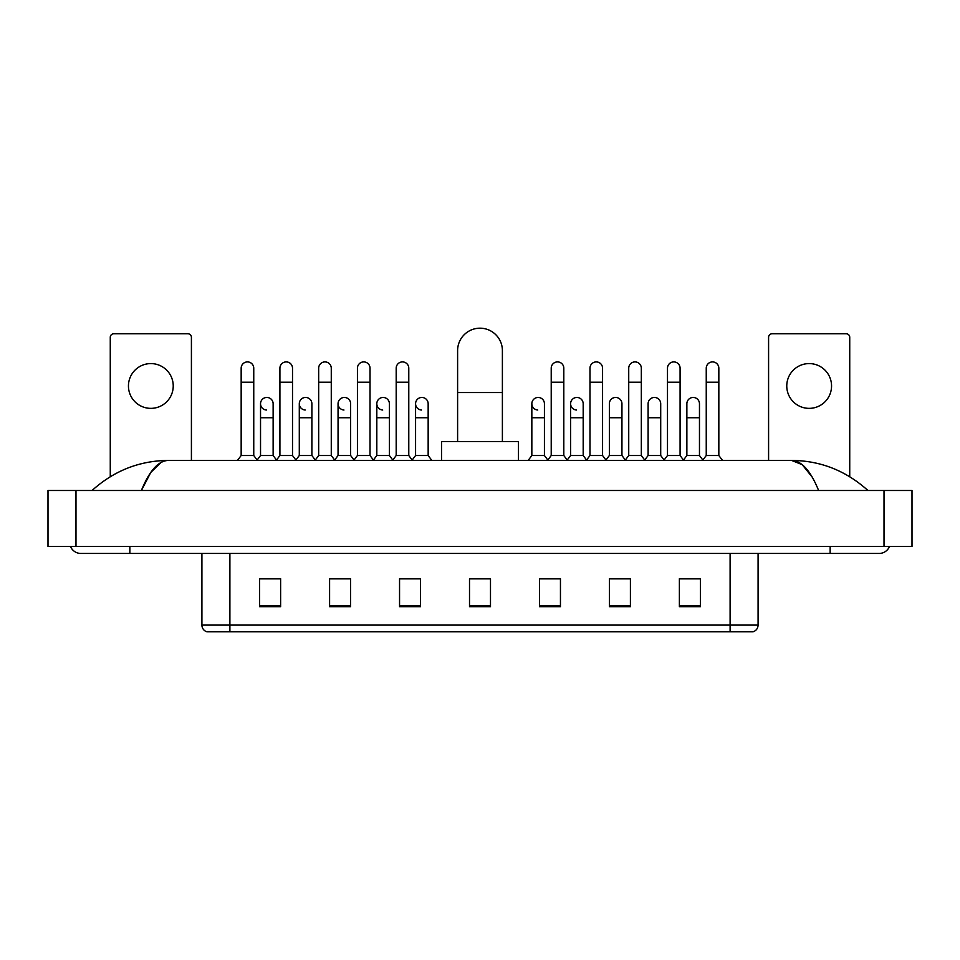 <?xml version="1.0" encoding="UTF-8"?>
<svg xmlns="http://www.w3.org/2000/svg" width="960" height="960" viewBox="0 0 960 960"><rect width="100%" height="100%" fill="white"/><g stroke="black" fill="none" stroke-linecap="round" stroke-linejoin="round"><path stroke-width="1.44" d="M730.104 631.812L730.104 625.092L758.088 625.092C757.896 628.452 756.216 630.684 753.048 631.812L206.952 631.812A6.996 6.996 0 0 1 201.912 625.092L201.912 553.452M700.368 606.696L700.368 578.712L679.38 578.712L679.38 606.696L700.368 606.696M630.408 606.696L630.408 578.712L609.42 578.712L609.42 606.696L630.408 606.696M560.448 606.696L560.448 578.712L539.46 578.712L539.46 606.696L560.448 606.696M280.62 606.696L280.62 578.712L259.632 578.712L259.632 606.696L280.62 606.696M350.58 606.696L350.58 578.712L329.592 578.712L329.592 606.696L350.58 606.696M420.54 606.696L420.54 578.712L399.552 578.712L399.552 606.696L420.54 606.696M490.488 606.696L490.488 578.712L469.512 578.712L469.512 606.696L490.488 606.696M628.032 578.856L622.644 578.856M679.38 578.856L700.164 578.856M686.172 578.856L680.784 578.856M414.864 578.856L409.476 578.856M337.356 578.856L331.968 578.856M279.216 578.856L273.828 578.856M259.836 578.856L280.62 578.856M550.524 578.856L545.136 578.856M490.488 578.856L469.512 578.856M420.54 578.856L399.552 578.856M350.58 578.856L329.592 578.856M560.448 578.856L539.46 578.856M630.408 578.856L609.42 578.856M129.852 546.456L129.852 553.452L879.12 553.452A11.196 11.196 0 0 0 889.5 546.456A11.196 11.196 0 0 1 879.12 553.452A11.196 11.196 0 0 0 889.5 546.456A11.196 11.196 0 0 1 879.12 553.452M70.5 546.456A11.196 11.196 0 0 0 80.88 553.452A11.196 11.196 0 0 1 70.5 546.456A11.196 11.196 0 0 0 80.88 553.452L129.852 553.452M818.616 490.488C810.588 470.736 801.576 460.716 791.568 460.416L168.432 460.416C158.424 460.716 149.412 470.736 141.384 490.488L150.804 472.404L161.16 462.384M75.984 490.488L912 490.488L912 546.456L48 546.456L48 490.488L75.984 490.488L75.984 546.456M912 490.488L912 546.456M865.548 488.328L867.924 490.488C845.904 470.664 820.452 460.632 791.568 460.416L802.224 464.676L812.208 477.132M94.452 488.328L92.076 490.488C113.988 470.712 139.44 460.68 168.432 460.416M150.84 363.588A22.392 22.392 0 0 0 128.448 385.98A22.392 22.392 0 0 0 150.84 408.36A22.392 22.392 0 0 0 173.232 385.98A22.392 22.392 0 0 0 150.84 363.588M191.412 460.416L191.412 337.284A3.492 3.492 0 0 0 187.92 333.78L113.76 333.78A3.492 3.492 0 0 0 110.268 337.284L110.268 476.712M457.608 441.528L457.608 350.58A22.392 22.392 0 0 1 480 328.188A22.392 22.392 0 0 1 502.392 350.58A22.392 22.392 0 0 0 480 328.188M502.392 441.528L502.392 350.58M518.472 460.416L518.472 441.528L441.528 441.528L441.528 460.416M241.164 382.2L253.752 382.2L253.752 455.52L241.164 455.52L241.164 368.208A6.3 6.3 0 0 1 247.848 361.92A6.3 6.3 0 0 1 253.752 368.208A6.3 6.3 0 0 0 247.848 361.92M241.164 455.52L237.48 460.416M253.752 455.52L257.424 460.416M279.912 382.2L292.512 382.2L292.512 455.52L279.912 455.52L279.912 368.208A6.3 6.3 0 0 1 286.608 361.92A6.3 6.3 0 0 1 292.512 368.208A6.3 6.3 0 0 0 286.608 361.92M279.912 455.52L276.24 460.416M292.512 455.52L296.184 460.416M318.672 382.2L331.272 382.2L331.272 455.52L318.672 455.52L318.672 368.208A6.3 6.3 0 0 1 325.368 361.92A6.3 6.3 0 0 1 331.272 368.208A6.3 6.3 0 0 0 325.368 361.92M318.672 455.52L315 460.416M331.272 455.52L334.944 460.416M357.432 382.2L370.02 382.2L370.02 455.52L357.432 455.52L357.432 368.208A6.3 6.3 0 0 1 364.128 361.92A6.3 6.3 0 0 1 370.02 368.208A6.3 6.3 0 0 0 364.128 361.92M357.432 455.52L353.76 460.416M370.02 455.52L373.692 460.416M396.192 382.2L408.78 382.2L408.78 455.52L396.192 455.52L396.192 368.208A6.3 6.3 0 0 1 402.876 361.92A6.3 6.3 0 0 1 408.78 368.208A6.3 6.3 0 0 0 402.876 361.92M396.192 455.52L392.52 460.416M408.78 455.52L412.452 460.416M551.22 382.2L563.808 382.2L563.808 455.52L551.22 455.52L551.22 368.208A6.3 6.3 0 0 1 557.916 361.92A6.3 6.3 0 0 1 563.808 368.208A6.3 6.3 0 0 0 557.916 361.92M551.22 455.52L547.548 460.416M563.808 455.52L567.48 460.416M589.98 382.2L602.568 382.2L602.568 455.52L589.98 455.52L589.98 368.208A6.3 6.3 0 0 1 596.664 361.92A6.3 6.3 0 0 1 602.568 368.208A6.3 6.3 0 0 0 596.664 361.92M589.98 455.52L586.308 460.416M602.568 455.52L606.24 460.416M628.728 382.2L641.328 382.2L641.328 455.52L628.728 455.52L628.728 368.208A6.3 6.3 0 0 1 635.424 361.92A6.3 6.3 0 0 1 641.328 368.208A6.3 6.3 0 0 0 635.424 361.92M628.728 455.52L625.056 460.416M641.328 455.52L645 460.416M667.488 382.2L680.088 382.2L680.088 455.52L667.488 455.52L667.488 368.208A6.3 6.3 0 0 1 674.184 361.92A6.3 6.3 0 0 1 680.088 368.208A6.3 6.3 0 0 0 674.184 361.92M667.488 455.52L663.816 460.416M680.088 455.52L683.76 460.416M706.248 382.2L718.836 382.2L718.836 455.52L706.248 455.52L706.248 368.208A6.3 6.3 0 0 1 712.944 361.92A6.3 6.3 0 0 1 718.836 368.208A6.3 6.3 0 0 0 712.944 361.92M706.248 455.52L702.576 460.416M718.836 455.52L722.52 460.416M266.436 410.028A6.3 6.3 0 0 1 260.532 403.74A6.3 6.3 0 0 1 267.228 397.464A6.3 6.3 0 0 1 273.132 403.74L273.132 417.732L260.532 417.732L260.532 403.74M273.132 417.732L273.132 455.52L260.532 455.52L260.532 417.732M260.532 455.52L257.148 460.044M273.132 455.52L276.528 460.044M305.196 410.028A6.3 6.3 0 0 1 299.292 403.74A6.3 6.3 0 0 1 305.988 397.464A6.3 6.3 0 0 1 311.892 403.74L311.892 417.732L299.292 417.732L299.292 403.74M311.892 417.732L311.892 455.52L299.292 455.52L299.292 417.732M299.292 455.52L295.896 460.044M311.892 455.52L315.276 460.044M343.956 410.028A6.3 6.3 0 0 1 338.052 403.74A6.3 6.3 0 0 1 344.748 397.464A6.3 6.3 0 0 1 350.64 403.74L350.64 417.732L338.052 417.732L338.052 403.74M350.64 417.732L350.64 455.52L338.052 455.52L338.052 417.732M338.052 455.52L334.656 460.044M350.64 455.52L354.036 460.044M382.716 410.028A6.3 6.3 0 0 1 376.812 403.74A6.3 6.3 0 0 1 383.496 397.464A6.3 6.3 0 0 1 389.4 403.74L389.4 417.732L376.812 417.732L376.812 403.74M389.4 417.732L389.4 455.52L376.812 455.52L376.812 417.732M376.812 455.52L373.416 460.044M389.4 455.52L392.796 460.044M421.464 410.028A6.3 6.3 0 0 1 415.572 403.74A6.3 6.3 0 0 1 422.256 397.464A6.3 6.3 0 0 1 428.16 403.74L428.16 417.732L415.572 417.732L415.572 403.74M428.16 417.732L428.16 455.52L415.572 455.52L415.572 417.732M415.572 455.52L412.176 460.044M428.16 455.52L431.832 460.416M537.744 410.028A6.3 6.3 0 0 1 531.84 403.74A6.3 6.3 0 0 1 538.536 397.464A6.3 6.3 0 0 1 544.428 403.74L544.428 417.732L531.84 417.732L531.84 403.74M544.428 417.732L544.428 455.52L531.84 455.52L531.84 417.732M531.84 455.52L528.168 460.416M544.428 455.52L547.824 460.044M576.504 410.028A6.3 6.3 0 0 1 570.6 403.74A6.3 6.3 0 0 1 577.284 397.464A6.3 6.3 0 0 1 583.188 403.74L583.188 417.732L570.6 417.732L570.6 403.74M583.188 417.732L583.188 455.52L570.6 455.52L570.6 417.732M570.6 455.52L567.204 460.044M583.188 455.52L586.584 460.044M609.36 403.74A6.3 6.3 0 0 1 616.044 397.464A6.3 6.3 0 0 1 621.948 403.74L621.948 417.732L609.36 417.732L609.36 403.74M621.948 417.732L621.948 455.52L609.36 455.52L609.36 417.732M609.36 455.52L605.964 460.044M621.948 455.52L625.344 460.044M648.108 403.74A6.3 6.3 0 0 1 654.804 397.464A6.3 6.3 0 0 1 660.708 403.74L660.708 417.732L648.108 417.732L648.108 403.74M660.708 417.732L660.708 455.52L648.108 455.52L648.108 417.732M648.108 455.52L644.724 460.044M660.708 455.52L664.104 460.044M686.868 403.74A6.3 6.3 0 0 1 693.564 397.464A6.3 6.3 0 0 1 699.468 403.74L699.468 417.732L686.868 417.732L686.868 403.74M699.468 417.732L699.468 455.52L686.868 455.52L686.868 417.732M686.868 455.52L683.472 460.044M699.468 455.52L702.852 460.044M809.16 363.588A22.392 22.392 0 0 0 786.768 385.98A22.392 22.392 0 0 0 809.16 408.36A22.392 22.392 0 0 0 831.552 385.98A22.392 22.392 0 0 0 809.16 363.588M849.732 476.712L849.732 337.284A3.492 3.492 0 0 0 846.24 333.78L772.08 333.78A3.492 3.492 0 0 0 768.588 337.284L768.588 460.416M201.912 625.092L229.896 625.092L229.896 631.812M229.896 553.452L229.896 625.092L730.104 625.092L730.104 553.452M490.488 605.724L469.512 605.724M420.54 605.724L399.552 605.724M350.58 605.724L329.592 605.724M280.62 605.724L259.632 605.724M560.448 605.724L539.46 605.724M630.408 605.724L609.42 605.724M700.368 605.724L679.38 605.724M830.148 546.456L830.148 553.452M884.016 490.488L884.016 546.456M457.608 392.556L502.392 392.556M758.088 625.092L758.088 553.452M253.752 382.2L253.752 368.208M292.512 382.2L292.512 368.208M331.272 382.2L331.272 368.208M370.02 382.2L370.02 368.208M408.78 382.2L408.78 368.208M563.808 382.2L563.808 368.208M602.568 382.2L602.568 368.208M641.328 382.2L641.328 368.208M680.088 382.2L680.088 368.208M718.836 382.2L718.836 368.208"/></g></svg>
